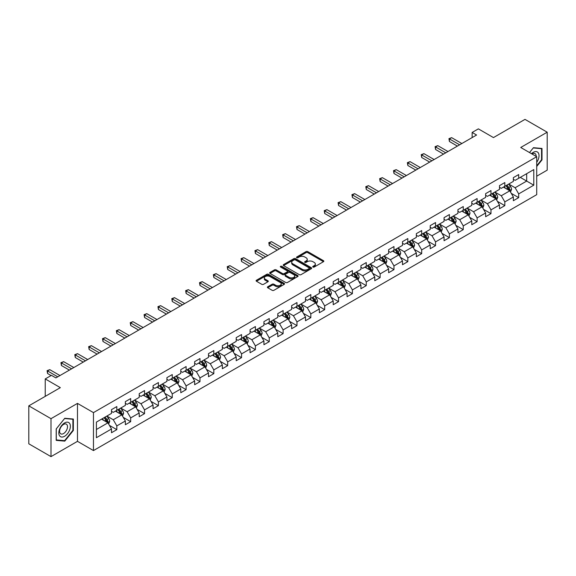 <?xml version="1.0" encoding="UTF-8"?>
<svg xmlns="http://www.w3.org/2000/svg" width="576" height="576" viewBox="0 0 576 576"><rect width="100%" height="100%" fill="white"/><g stroke="black" fill="none" stroke-linecap="round" stroke-linejoin="round"><path stroke-width="0.86" d="M312.984 267.041A0.864 0.497 0 0 0 314.208 267.041L323.467 261.691A1.231 0.713 0 0 0 323.834 261.187A1.231 0.713 0 0 0 323.467 260.683L307.778 251.626A1.231 0.713 0 0 0 306.029 251.626L296.77 256.968A0.864 0.497 0 0 0 296.518 257.321A0.864 0.497 0 0 0 296.77 257.674A0.864 0.497 0 0 0 297.986 257.674L299.189 256.982A3.946 2.275 0 0 1 304.769 256.982L306.079 257.738A3.946 2.275 0 0 1 307.231 259.351A3.946 2.275 0 0 1 306.079 260.964L304.877 261.655A0.864 0.497 0 0 0 304.625 262.008A0.864 0.497 0 0 0 304.877 262.361A0.864 0.497 0 0 0 306.101 262.361L307.296 261.662A3.946 2.275 0 0 1 312.876 261.662L314.186 262.418A3.946 2.275 0 0 1 315.338 264.031A3.946 2.275 0 0 1 314.186 265.644L312.984 266.335A0.864 0.497 0 0 0 312.732 266.688A0.864 0.497 0 0 0 312.984 267.041L312.984 266.335M267.754 286.762A1.231 0.713 0 0 0 267.394 287.266A1.231 0.713 0 0 0 267.754 287.77L272.16 290.311A1.231 0.713 0 0 0 273.902 290.311L284.191 284.371A1.231 0.713 0 0 0 284.551 283.867A1.231 0.713 0 0 0 284.191 283.363L268.495 274.298A1.231 0.713 0 0 0 266.753 274.298L256.464 280.238A1.231 0.713 0 0 0 256.104 280.742A1.231 0.713 0 0 0 256.464 281.246L261.785 284.321A1.231 0.713 0 0 0 263.527 284.321L267.926 281.779A1.231 0.713 0 0 0 268.294 281.275A1.231 0.713 0 0 0 267.926 280.771L265.291 279.245A3.298 1.901 0 0 1 264.326 277.898A3.298 1.901 0 0 1 266.364 276.142A3.298 1.901 0 0 1 269.957 276.552L280.289 282.521A3.298 1.901 0 0 1 281.254 283.867A3.298 1.901 0 0 1 279.216 285.624A3.298 1.901 0 0 1 275.623 285.214L273.902 284.22A1.231 0.713 0 0 0 272.16 284.22L267.754 286.762L267.754 287.77L272.16 285.242L272.16 284.22M536.717 176.198L547.2 170.15L547.2 132.199L524.995 119.376L493.459 137.585L478.361 128.866L472.14 132.451L476.582 135.022L55.894 377.899L51.451 375.336L45.23 378.929L45.23 396.36M51.005 418.673L51.005 456.624L77.479 441.338L77.479 403.387L51.005 418.673L28.8 405.85L60.336 387.648L45.23 378.929M77.479 403.387L93.463 412.618L536.717 156.715L536.717 194.659L93.463 450.569L93.463 412.618M547.2 132.199L520.733 147.478L536.717 156.715M299.275 274.651A1.231 0.713 0 0 0 301.018 274.651L311.306 268.711A1.231 0.713 0 0 0 311.666 268.207A1.231 0.713 0 0 0 311.306 267.703L295.61 258.646A1.231 0.713 0 0 0 293.868 258.646L283.579 264.586A1.231 0.713 0 0 0 283.219 265.09A1.231 0.713 0 0 0 283.579 265.594L299.275 274.651M280.915 267.228A0.864 0.497 0 0 1 281.794 267.35L281.794 266.321L297.749 275.537A1.231 0.713 0 0 1 298.109 276.041A1.231 0.713 0 0 1 297.749 276.538L287.46 282.478A1.231 0.713 0 0 1 285.718 282.478L270.022 273.42L274.428 270.9L274.428 269.87L270.022 272.412A1.231 0.713 0 0 0 269.662 272.916A1.231 0.713 0 0 0 270.022 273.42L270.022 272.412M274.428 270.9A1.231 0.713 0 0 1 276.17 270.9L276.17 269.87A1.231 0.713 0 0 0 274.428 269.87M276.17 269.87L282.535 273.542A1.231 0.713 0 0 0 284.278 273.542L287.201 271.858A1.231 0.713 0 0 0 287.561 271.354A1.231 0.713 0 0 0 287.201 270.85L280.57 267.026A0.864 0.497 0 0 1 280.318 266.674A0.864 0.497 0 0 1 280.85 266.213A0.864 0.497 0 0 1 281.794 266.321M51.005 456.624L28.8 443.801L28.8 405.85M109.411 425.369L116.827 429.646L116.827 425.902L125.359 420.984L125.359 424.721L130.687 421.646L130.687 417.902L139.212 412.978L139.212 416.722L144.54 413.647L144.54 409.903L153.072 404.978L153.072 408.722L158.4 405.648L158.4 401.904L166.925 396.979L166.925 400.723L172.26 397.649L172.26 393.905L180.785 388.98L180.785 392.724L186.113 389.642L186.113 385.898L194.645 380.981L194.645 384.725L199.973 381.643L199.973 377.899L208.498 372.982L208.498 376.726L213.826 373.644L213.826 369.9L222.358 364.975L222.358 368.719L227.686 365.645L227.686 361.901L236.21 356.976L236.21 360.72L241.546 357.646L241.546 353.902L250.07 348.977L250.07 352.721L255.398 349.646L255.398 345.902L263.93 340.978L263.93 344.722L269.258 341.647L269.258 337.903L277.783 332.978L277.783 336.722L283.111 333.641L283.111 329.897L291.643 324.979L291.643 328.723L296.971 325.642L296.971 321.898L305.496 316.973L305.496 320.717L310.831 317.642L310.831 313.898L319.356 308.974L319.356 312.718L324.684 309.643L324.684 305.899L333.216 300.974L333.216 304.718L338.544 301.644L338.544 297.9L347.069 292.975L347.069 296.719L352.397 293.645L352.397 289.901L360.929 284.976L360.929 288.72L366.257 285.638L366.257 281.894L374.782 276.977L374.782 280.721L380.117 277.639L380.117 273.895L388.642 268.97L388.642 272.714L393.97 269.64L393.97 265.896L402.502 260.971L402.502 264.715L407.83 261.641L407.83 257.897L416.354 252.972L416.354 256.716L421.69 253.642L421.69 249.898L430.214 244.973L430.214 248.717L435.542 245.642L435.542 241.898L444.067 236.974L444.067 240.718L449.402 237.636L449.402 233.892L457.927 228.974L457.927 232.718L463.255 229.637L463.255 225.893L471.787 220.968L471.787 224.712L477.115 221.638L477.115 217.894L485.64 212.969L485.64 216.713L490.975 213.638L490.975 209.894L499.5 204.97L499.5 208.714L504.828 205.639L504.828 201.895L513.36 196.97L513.36 200.714L518.688 197.64L518.688 193.896L533.786 185.177L533.786 169.582L526.68 173.686L526.68 181.073L533.786 185.177M116.827 429.646L111.499 432.727L111.499 428.983L96.401 437.702L96.401 422.107L111.499 413.388L111.499 409.644L116.827 406.57L116.827 410.314L125.359 405.389L125.359 401.645L130.687 398.57L130.687 402.314L139.212 397.39L139.212 393.646L144.54 390.571L144.54 394.315L153.072 389.39L153.072 385.646L158.4 382.565L158.4 386.309L166.925 381.391L166.925 377.647L172.26 374.566L172.26 378.31L180.785 373.385L180.785 369.648L186.113 366.566L186.113 370.31L194.645 365.386L194.645 361.642L199.973 358.567L199.973 362.311L208.498 357.386L208.498 353.642L213.826 350.568L213.826 354.312L222.358 349.387L222.358 345.643L227.686 342.569L227.686 346.313L236.21 341.388L236.21 337.644L241.546 334.57L241.546 338.306L250.07 333.389L250.07 329.645L255.398 326.563L255.398 330.307L263.93 325.39L263.93 321.646L269.258 318.564L269.258 322.308L277.783 317.383L277.783 313.639L283.111 310.565L283.111 314.309L291.643 309.384L291.643 305.64L296.971 302.566L296.971 306.31L305.496 301.385L305.496 297.641L310.831 294.566L310.831 298.31L319.356 293.386L319.356 289.642L324.684 286.567L324.684 290.311L333.216 285.386L333.216 281.642L338.544 278.561L338.544 282.305L347.069 277.387L347.069 273.643L352.397 270.562L352.397 274.306L360.929 269.381L360.929 265.637L366.257 262.562L366.257 266.306L374.782 261.382L374.782 257.638L380.117 254.563L380.117 258.307L388.642 253.382L388.642 249.638L393.97 246.564L393.97 250.308L402.502 245.383L402.502 241.639L407.83 238.565L407.83 242.309L416.354 237.384L416.354 233.64L421.69 230.558L421.69 234.302L430.214 229.385L430.214 225.641L435.542 222.559L435.542 226.303L444.067 221.378L444.067 217.634L449.402 214.56L449.402 218.304L457.927 213.379L457.927 209.635L463.255 206.561L463.255 210.305L471.787 205.38L471.787 201.636L477.115 198.562L477.115 202.306L485.64 197.381L485.64 193.637L490.975 190.562L490.975 194.306L499.5 189.382L499.5 185.638L504.828 182.556L504.828 186.3L513.36 181.382L513.36 177.638L518.688 174.557L518.688 178.301L533.786 169.582M115.409 411.134L121.802 414.828L113.278 419.753L106.877 416.059M111.499 411.336L113.278 412.366L116.827 410.314M113.278 419.753L116.827 425.902M121.802 414.828L125.359 420.984M129.262 403.135L135.662 406.829L127.13 411.746L120.737 408.06M125.359 403.337L127.13 404.366L130.687 402.314M127.13 411.746L130.687 417.902M135.662 406.829L139.212 412.978M143.122 395.136L149.515 398.822L140.99 403.747L134.597 400.054M139.212 395.338L140.99 396.367L144.54 394.315M140.99 403.747L144.54 409.903M149.515 398.822L153.072 404.978M156.982 387.13L163.375 390.823L154.85 395.748L148.45 392.054M153.072 387.338L154.85 388.361L158.4 386.309M154.85 395.748L158.4 401.904M163.375 390.823L166.925 396.979M170.834 379.13L177.228 382.824L168.703 387.749L162.31 384.055M166.925 379.339L168.703 380.362L172.26 378.31M168.703 387.749L172.26 393.905M177.228 382.824L180.785 388.98M184.694 371.131L191.088 374.825L182.563 379.75L176.162 376.056M180.785 371.34L182.563 372.362L186.113 370.31M182.563 379.75L186.113 385.898M191.088 374.825L194.645 380.981M198.547 363.132L204.948 366.826L196.416 371.75L190.022 368.057M194.645 363.334L196.416 364.363L199.973 362.311M196.416 371.75L199.973 377.899M204.948 366.826L208.498 372.982M212.407 355.133L218.801 358.826L210.276 363.744L203.882 360.058M208.498 355.334L210.276 356.364L213.826 354.312M210.276 363.744L213.826 369.9M218.801 358.826L222.358 364.975M226.267 347.134L232.661 350.82L224.136 355.745L217.735 352.051M222.358 347.335L224.136 348.365L227.686 346.313M224.136 355.745L227.686 361.901M232.661 350.82L236.21 356.976M240.12 339.127L246.521 342.821L237.989 347.746L231.595 344.052M236.21 339.336L237.989 340.358L241.546 338.306M237.989 347.746L241.546 353.902M246.521 342.821L250.07 348.977M253.98 331.128L260.374 334.822L251.849 339.746L245.448 336.053M250.07 331.337L251.849 332.359L255.398 330.307M251.849 339.746L255.398 345.902M260.374 334.822L263.93 340.978M267.833 323.129L274.234 326.822L265.702 331.747L259.308 328.054M263.93 323.338L265.702 324.36L269.258 322.308M265.702 331.747L269.258 337.903M274.234 326.822L277.783 332.978M281.693 315.13L288.086 318.823L279.562 323.748L273.168 320.054M277.783 315.331L279.562 316.361L283.111 314.309M279.562 323.748L283.111 329.897M288.086 318.823L291.643 324.979M295.553 307.13L301.946 310.824L293.422 315.742L287.021 312.055M291.643 307.332L293.422 308.362L296.971 306.31M293.422 315.742L296.971 321.898M301.946 310.824L305.496 316.973M309.406 299.131L315.806 302.825L307.274 307.742L300.881 304.049M305.496 299.333L307.274 300.362L310.831 298.31M307.274 307.742L310.831 313.898M315.806 302.825L319.356 308.974M323.266 291.125L329.659 294.818L321.134 299.743L314.734 296.05M319.356 291.334L321.134 292.356L324.684 290.311M321.134 299.743L324.684 305.899M329.659 294.818L333.216 300.974M337.118 283.126L343.519 286.819L334.987 291.744L328.594 288.05M333.216 283.334L334.987 284.357L338.544 282.305M334.987 291.744L338.544 297.9M343.519 286.819L347.069 292.975M350.978 275.126L357.372 278.82L348.847 283.745L342.454 280.051M347.069 275.335L348.847 276.358L352.397 274.306M348.847 283.745L352.397 289.901M357.372 278.82L360.929 284.976M364.838 267.127L371.232 270.821L362.707 275.746L356.306 272.052M360.929 267.329L362.707 268.358L366.257 266.306M362.707 275.746L366.257 281.894M371.232 270.821L374.782 276.977M378.691 259.128L385.092 262.822L376.56 267.739L370.166 264.053M374.782 259.33L376.56 260.359L380.117 258.307M376.56 267.739L380.117 273.895M385.092 262.822L388.642 268.97M392.551 251.129L398.945 254.822L390.42 259.74L384.026 256.046M388.642 251.33L390.42 252.36L393.97 250.308M390.42 259.74L393.97 265.896M398.945 254.822L402.502 260.971M406.404 243.13L412.805 246.816L404.273 251.741L397.879 248.047M402.502 243.331L404.273 244.354L407.83 242.309M404.273 251.741L407.83 257.897M412.805 246.816L416.354 252.972M420.264 235.123L426.658 238.817L418.133 243.742L411.739 240.048M416.354 235.332L418.133 236.354L421.69 234.302M418.133 243.742L421.69 249.898M426.658 238.817L430.214 244.973M434.124 227.124L440.518 230.818L431.993 235.742L425.592 232.049M430.214 227.333L431.993 228.355L435.542 226.303M431.993 235.742L435.542 241.898M440.518 230.818L444.067 236.974M447.977 219.125L454.378 222.818L445.846 227.743L439.452 224.05M444.067 219.334L445.846 220.356L449.402 218.304M445.846 227.743L449.402 233.892M454.378 222.818L457.927 228.974M461.837 211.126L468.23 214.819L459.706 219.744L453.312 216.05M457.927 211.327L459.706 212.357L463.255 210.305M459.706 219.744L463.255 225.893M468.23 214.819L471.787 220.968M475.697 203.126L482.09 206.82L473.558 211.738L467.165 208.051M471.787 203.328L473.558 204.358L477.115 202.306M473.558 211.738L477.115 217.894M482.09 206.82L485.64 212.969M489.55 195.127L495.943 198.814L487.418 203.738L481.025 200.045M485.64 195.329L487.418 196.358L490.975 194.306M487.418 203.738L490.975 209.894M495.943 198.814L499.5 204.97M503.41 187.121L509.803 190.814L501.278 195.739L494.878 192.046M499.5 187.33L501.278 188.352L504.828 186.3M501.278 195.739L504.828 201.895M509.803 190.814L513.36 196.97M520.286 177.379L526.68 181.073L515.131 187.74L508.738 184.046M513.36 179.33L515.131 180.353L518.688 178.301M515.131 187.74L518.688 193.896M77.479 441.338L93.463 450.569M472.14 132.451L472.14 137.585M96.401 429.494L107.942 422.827L101.549 419.134M107.942 422.827L111.499 428.983M511.272 193.356L518.688 197.64M497.412 201.355L504.828 205.639M483.552 209.354L490.975 213.638M469.699 217.354L477.115 221.638M455.839 225.353L463.255 229.637M441.986 233.359L449.402 237.636M428.126 241.358L435.542 245.642M414.266 249.358L421.69 253.642M400.414 257.357L407.83 261.641M386.554 265.356L393.97 269.64M372.701 273.355L380.117 277.639M358.841 281.362L366.257 285.638M344.981 289.361L352.397 293.645M331.128 297.36L338.544 301.644M317.268 305.359L324.684 309.643M303.415 313.358L310.831 317.642M289.555 321.358L296.971 325.642M275.695 329.364L283.111 333.641M261.842 337.363L269.258 341.647M247.982 345.362L255.398 349.646M234.122 353.362L241.546 357.646M220.27 361.361L227.686 365.645M206.41 369.36L213.826 373.644M192.557 377.366L199.973 381.643M178.697 385.366L186.113 389.642M164.837 393.365L172.26 397.649M150.984 401.364L158.4 405.648M137.124 409.363L144.54 413.647M123.271 417.362L130.687 421.646M536.717 166.464L542.002 159.89L542.002 148.457L533.434 147.694L529.524 152.554L533.254 147.946L541.562 148.687L541.562 159.761L536.717 165.787M56.203 440.359L64.778 441.13L73.346 430.466L73.346 419.033L64.778 418.27L56.203 428.933L56.203 440.359M541.562 159.631L542.002 159.89M72.9 430.207L73.346 430.466M63.871 440.604L64.778 441.13M313.33 267.163L314.186 266.666A3.946 2.275 0 0 0 315.338 265.061L315.338 264.031M307.231 259.351L307.231 260.374A3.946 2.275 0 0 1 306.079 261.986L305.222 262.476M323.467 260.683L323.467 261.691L307.778 252.648A1.231 0.713 0 0 0 306.029 252.648L297.115 257.796M311.292 268.726L295.61 259.668A1.231 0.713 0 0 0 293.868 259.668L283.594 265.601M309.125 268.56A0.864 0.497 0 0 0 309.377 268.207A0.864 0.497 0 0 0 309.125 267.854L295.351 259.906A0.864 0.497 0 0 0 294.127 259.906L292.867 260.633A3.946 2.275 0 0 0 291.708 262.246A3.946 2.275 0 0 0 292.867 263.858L302.285 269.294A3.946 2.275 0 0 0 307.865 269.294L309.125 268.56L309.125 269.59A0.864 0.497 0 0 0 309.377 269.237L309.377 268.207M291.708 262.246L291.708 263.268A3.946 2.275 0 0 0 292.867 264.881L292.867 263.858M309.125 269.59L307.865 270.317A3.946 2.275 0 0 1 302.285 270.317L292.867 264.881M276.17 270.9L282.535 274.572A1.231 0.713 0 0 0 284.278 274.572L287.201 272.887A1.231 0.713 0 0 0 287.561 272.383L287.561 271.354M281.794 267.35L297.734 276.552M289.138 277.358A3.298 1.901 0 0 0 292.73 277.769A3.298 1.901 0 0 0 294.768 276.012A3.298 1.901 0 0 0 293.803 274.666L290.16 272.563A1.231 0.713 0 0 0 288.418 272.563L285.502 274.248A1.231 0.713 0 0 0 285.134 274.752A1.231 0.713 0 0 0 285.502 275.256L289.138 277.358L289.138 278.388A3.298 1.901 0 0 0 292.73 278.798A3.298 1.901 0 0 0 294.768 277.034L294.768 276.012M285.134 274.752L285.134 275.782A1.231 0.713 0 0 0 285.502 276.286L285.502 275.256M289.138 278.388L285.502 276.286M281.254 283.867L281.254 284.89A3.298 1.901 0 0 1 279.216 286.654A3.298 1.901 0 0 1 275.623 286.236L273.902 285.242A1.231 0.713 0 0 0 272.16 285.242M264.326 277.898L264.326 278.928A3.298 1.901 0 0 0 265.291 280.274L265.291 279.245M267.926 280.771L267.926 281.779L265.291 280.274M284.191 283.363L284.191 284.371L268.495 275.328A1.231 0.713 0 0 0 266.753 275.328L256.478 281.254M510.502 192.031L511.56 189.367A3.326 1.922 -120 0 0 510.502 186.538L508.666 184.09M505.469 188.316L504.223 186.653M505.915 185.681L507.744 188.122A3.326 1.922 60 0 1 508.702 190.13L509.767 189.511A3.326 1.922 -120 0 0 508.81 187.51L506.981 185.062M506.146 185.544L508.176 188.258A1.699 0.979 60 0 1 508.486 188.777L509.767 189.511M459.612 144.814L449.424 138.931L451.649 137.65L461.837 143.532M457.394 146.095L449.424 141.494L449.424 138.931L448.942 138.65L451.649 137.65M449.424 141.494L448.942 138.65M536.717 162.353A8.165 4.716 120 0 0 538.258 159.466A8.165 4.716 120 0 0 537.746 152.237A8.165 4.716 120 0 0 531.49 153.691M541.008 148.37L541.562 148.687M536.148 156.384A5.587 3.226 120 0 0 534.996 153.569A5.587 3.226 120 0 0 531.986 153.979M64.598 436.262A8.165 4.716 120 0 0 70.373 426.262A8.165 4.716 120 0 0 64.598 422.928A8.165 4.716 120 0 0 58.824 432.929A8.165 4.716 120 0 0 64.598 436.262M63.547 433.555A5.587 3.226 120 0 0 67.198 428.63A5.587 3.226 120 0 0 66.341 424.145A5.587 3.226 120 0 0 63.547 424.426A5.587 3.226 120 0 0 59.897 429.35A5.587 3.226 120 0 0 60.754 433.829A5.587 3.226 120 0 0 63.547 433.555M56.29 428.854L64.598 418.522L72.9 419.263L72.9 430.337L64.598 440.669L56.29 439.927L56.275 428.846M72.353 418.946L72.9 419.263M496.649 200.03L497.707 197.374A3.326 1.922 -120 0 0 496.642 194.537L494.806 192.089M491.616 196.315L490.37 194.652M492.055 193.68L493.891 196.128A3.326 1.922 60 0 1 494.842 198.13L495.907 197.51A3.326 1.922 -120 0 0 494.957 195.509L493.121 193.061M492.286 193.543L494.323 196.258A1.699 0.979 60 0 1 494.633 196.776L495.907 197.51M482.789 208.03L483.847 205.373A3.326 1.922 -120 0 0 482.782 202.536L480.953 200.088M477.756 204.314L476.51 202.651M478.195 201.679L480.031 204.127A3.326 1.922 60 0 1 480.982 206.129L482.047 205.51A3.326 1.922 -120 0 0 481.097 203.508L479.261 201.06M478.433 201.542L480.463 204.257A1.699 0.979 60 0 1 480.773 204.775L482.047 205.51M445.759 152.813L435.571 146.93L437.789 145.649L447.977 151.531M443.534 154.094L435.571 149.494L435.571 146.93L435.082 146.65L437.789 145.649M435.571 149.494L435.082 146.65M431.899 160.812L421.711 154.93L423.936 153.648L434.124 159.53M429.682 162.094L421.711 157.5L421.711 154.93L421.222 154.649L423.936 153.648M421.711 157.5L421.222 154.649M468.936 216.036L469.987 213.372A3.326 1.922 -120 0 0 468.929 210.535L467.093 208.087M463.896 212.314L462.65 210.65M464.342 209.678L466.171 212.126A3.326 1.922 60 0 1 467.129 214.128L468.194 213.516A3.326 1.922 -120 0 0 467.237 211.507L465.408 209.066M464.573 209.542L466.61 212.263A1.699 0.979 60 0 1 466.913 212.774L468.194 213.516M455.076 224.035L456.134 221.371A3.326 1.922 -120 0 0 455.069 218.534L453.24 216.086M450.043 220.313L448.798 218.657M450.482 217.678L452.318 220.126A3.326 1.922 60 0 1 453.269 222.127L454.334 221.515A3.326 1.922 -120 0 0 453.384 219.514L451.548 217.066M450.713 217.548L452.75 220.262A1.699 0.979 60 0 1 453.06 220.774L454.334 221.515M441.216 232.034L442.274 229.37A3.326 1.922 -120 0 0 441.216 226.534L439.38 224.093M436.183 228.319L434.938 226.656M436.63 225.677L438.458 228.125A3.326 1.922 60 0 1 439.416 230.126L440.482 229.514A3.326 1.922 -120 0 0 439.524 227.513L437.695 225.065M436.86 225.547L438.89 228.262A1.699 0.979 60 0 1 439.2 228.773L440.482 229.514M418.046 168.818L407.858 162.936L410.076 161.647L420.264 167.53M415.822 170.1L407.858 165.499L407.858 162.936L407.369 162.648L410.076 161.647M407.858 165.499L407.369 162.648M404.186 176.818L393.998 170.935L396.216 169.654L406.404 175.536M401.969 178.099L393.998 173.498L393.998 170.935L393.509 170.654L396.216 169.654M393.998 173.498L393.509 170.654M390.326 184.817L380.138 178.934L382.363 177.653L392.551 183.535M388.109 186.098L380.138 181.498L380.138 178.934L379.656 178.654L382.363 177.653M380.138 181.498L379.656 178.654M376.474 192.816L366.286 186.934L368.503 185.652L378.691 191.534M374.249 194.098L366.286 189.497L366.286 186.934L365.796 186.653L368.503 185.652M366.286 189.497L365.796 186.653M362.614 200.815L352.426 194.933L354.65 193.651L364.838 199.534M360.396 202.097L352.426 197.496L352.426 194.933L351.936 194.652L354.65 193.651M352.426 197.496L351.936 194.652M348.761 208.814L338.573 202.932L340.79 201.65L350.978 207.533M346.536 210.096L338.573 205.495L338.573 202.932L338.083 202.651L340.79 201.65M338.573 205.495L338.083 202.651M334.901 216.814L324.713 210.938L326.93 209.65L337.118 215.532M332.683 218.102L324.713 213.502L324.713 210.938L324.223 210.65L326.93 209.65M324.713 213.502L324.223 210.65M321.041 224.82L310.853 218.938L313.078 217.656L323.266 223.538M318.823 226.102L310.853 221.501L310.853 218.938L310.37 218.65L313.078 217.656M310.853 221.501L310.37 218.65M307.188 232.819L297 226.937L299.218 225.655L309.406 231.538M304.963 234.101L297 229.5L297 226.937L296.51 226.656L299.218 225.655M297 229.5L296.51 226.656M293.328 240.818L283.14 234.936L285.365 233.654L295.553 239.537M291.11 242.1L283.14 237.499L283.14 234.936L282.65 234.655L285.365 233.654M283.14 237.499L282.65 234.655M279.475 248.818L269.287 242.935L271.505 241.654L281.693 247.536M277.25 250.099L269.287 245.498L269.287 242.935L268.798 242.654L271.505 241.654M269.287 245.498L268.798 242.654M265.615 256.817L255.427 250.934L257.645 249.653L267.833 255.535M263.398 258.098L255.427 253.498L255.427 250.934L254.938 250.654L257.645 249.653M255.427 253.498L254.938 250.654M251.755 264.816L241.567 258.934L243.792 257.652L253.98 263.534M249.538 266.105L241.567 261.504L241.567 258.934L241.078 258.653L243.792 257.652M241.567 261.504L241.078 258.653M237.902 272.822L227.714 266.94L229.932 265.658L240.12 271.541M235.678 274.104L227.714 269.503L227.714 266.94L227.225 266.652L229.932 265.658M227.714 269.503L227.225 266.652M224.042 280.822L213.854 274.939L216.079 273.658L226.267 279.54M221.825 282.103L213.854 277.502L213.854 274.939L213.365 274.658L216.079 273.658M213.854 277.502L213.365 274.658M210.19 288.821L200.002 282.938L202.219 281.657L212.407 287.539M207.965 290.102L200.002 285.502L200.002 282.938L199.512 282.658L202.219 281.657M200.002 285.502L199.512 282.658M196.33 296.82L186.142 290.938L188.359 289.656L198.547 295.538M194.112 298.102L186.142 293.501L186.142 290.938L185.652 290.657L188.359 289.656M186.142 293.501L185.652 290.657M182.47 304.819L172.282 298.937L174.506 297.655L184.694 303.538M180.252 306.101L172.282 301.5L172.282 298.937L171.792 298.656L174.506 297.655M172.282 301.5L171.792 298.656M168.617 312.818L158.429 306.936L160.646 305.654L170.834 311.537M166.392 314.1L158.429 309.506L158.429 306.936L157.939 306.655L160.646 305.654M158.429 309.506L157.939 306.655M427.363 240.034L428.422 237.37A3.326 1.922 -120 0 0 427.356 234.54L425.52 232.092M422.33 236.318L421.085 234.655M422.77 233.683L424.606 236.124A3.326 1.922 60 0 1 425.556 238.133L426.622 237.514A3.326 1.922 -120 0 0 425.671 235.512L423.835 233.064M423 233.546L425.038 236.261A1.699 0.979 60 0 1 425.34 236.779L426.622 237.514M413.503 248.033L414.562 245.369A3.326 1.922 -120 0 0 413.496 242.539L411.667 240.091M408.47 244.318L407.225 242.654M408.91 241.682L410.746 244.13A3.326 1.922 60 0 1 411.696 246.132L412.762 245.513A3.326 1.922 -120 0 0 411.811 243.511L409.975 241.063M409.147 241.546L411.178 244.26A1.699 0.979 60 0 1 411.487 244.778L412.762 245.513M399.65 256.032L400.702 253.375A3.326 1.922 -120 0 0 399.643 250.538L397.807 248.09M394.61 252.317L393.365 250.654M395.057 249.682L396.886 252.13A3.326 1.922 60 0 1 397.843 254.131L398.909 253.512A3.326 1.922 -120 0 0 397.951 251.51L396.122 249.062M395.287 249.545L397.318 252.259A1.699 0.979 60 0 1 397.627 252.778L398.909 253.512M385.79 264.038L386.849 261.374A3.326 1.922 -120 0 0 385.783 258.538L383.954 256.09M380.758 260.316L379.512 258.653M381.197 257.681L383.033 260.129A3.326 1.922 60 0 1 383.983 262.13L385.049 261.518A3.326 1.922 -120 0 0 384.098 259.51L382.262 257.069M381.427 257.544L383.465 260.258A1.699 0.979 60 0 1 383.774 260.777L385.049 261.518M371.93 272.038L372.989 269.374A3.326 1.922 -120 0 0 371.93 266.537L370.094 264.089M366.898 268.315L365.652 266.652M367.344 265.68L369.173 268.128A3.326 1.922 60 0 1 370.13 270.13L371.196 269.518A3.326 1.922 -120 0 0 370.238 267.516L368.41 265.068M367.574 265.55L369.605 268.265A1.699 0.979 60 0 1 369.914 268.776L371.196 269.518M358.078 280.037L359.136 277.373A3.326 1.922 -120 0 0 358.07 274.536L356.234 272.095M353.045 276.322L351.799 274.658M353.484 273.679L355.32 276.127A3.326 1.922 60 0 1 356.27 278.129L357.336 277.517A3.326 1.922 -120 0 0 356.386 275.515L354.55 273.067M353.714 273.55L355.752 276.264A1.699 0.979 60 0 1 356.054 276.775L357.336 277.517M344.218 288.036L345.276 285.372A3.326 1.922 -120 0 0 344.21 282.542L342.382 280.094M339.185 284.321L337.939 282.658M339.624 281.678L341.46 284.126A3.326 1.922 60 0 1 342.41 286.128L343.476 285.516A3.326 1.922 -120 0 0 342.526 283.514L340.69 281.066M339.862 281.549L341.892 284.263A1.699 0.979 60 0 1 342.202 284.782L343.476 285.516M330.365 296.035L331.416 293.371A3.326 1.922 -120 0 0 330.358 290.542L328.522 288.094M325.325 292.32L324.079 290.657M325.771 289.685L327.6 292.133A3.326 1.922 60 0 1 328.558 294.134L329.623 293.515A3.326 1.922 -120 0 0 328.666 291.514L326.837 289.066M326.002 289.548L328.032 292.262A1.699 0.979 60 0 1 328.342 292.781L329.623 293.515M316.505 304.034L317.563 301.378A3.326 1.922 -120 0 0 316.498 298.541L314.669 296.093M311.472 300.319L310.226 298.656M311.911 297.684L313.747 300.132A3.326 1.922 60 0 1 314.698 302.134L315.763 301.514A3.326 1.922 -120 0 0 314.813 299.513L312.977 297.065M312.142 297.547L314.179 300.262A1.699 0.979 60 0 1 314.489 300.78L315.763 301.514M302.645 312.034L303.703 309.377A3.326 1.922 -120 0 0 302.645 306.54L300.809 304.092M297.612 308.318L296.366 306.655M298.058 305.683L299.887 308.131A3.326 1.922 60 0 1 300.845 310.133L301.91 309.514A3.326 1.922 -120 0 0 300.953 307.512L299.124 305.064M298.289 305.546L300.319 308.261A1.699 0.979 60 0 1 300.629 308.779L301.91 309.514M288.792 320.04L289.85 317.376A3.326 1.922 -120 0 0 288.785 314.539L286.949 312.091M283.752 316.318L282.514 314.654M284.198 313.682L286.034 316.13A3.326 1.922 60 0 1 286.985 318.132L288.05 317.52A3.326 1.922 -120 0 0 287.1 315.518L285.264 313.07M284.429 313.553L286.466 316.267A1.699 0.979 60 0 1 286.769 316.778L288.05 317.52M274.932 328.039L275.99 325.375A3.326 1.922 -120 0 0 274.925 322.538L273.096 320.09M269.899 324.324L268.654 322.661M270.338 321.682L272.174 324.13A3.326 1.922 60 0 1 273.125 326.131L274.19 325.519A3.326 1.922 -120 0 0 273.24 323.518L271.404 321.07M270.576 321.552L272.606 324.266A1.699 0.979 60 0 1 272.916 324.778L274.19 325.519M261.079 336.038L262.13 333.374A3.326 1.922 -120 0 0 261.072 330.545L259.236 328.097M256.039 332.323L254.794 330.66M256.486 329.681L258.314 332.129A3.326 1.922 60 0 1 259.272 334.13L260.338 333.518A3.326 1.922 -120 0 0 259.38 331.517L257.551 329.069M256.716 329.551L258.746 332.266A1.699 0.979 60 0 1 259.056 332.777L260.338 333.518M247.219 344.038L248.278 341.374A3.326 1.922 -120 0 0 247.212 338.544L245.383 336.096M242.186 340.322L240.941 338.659M242.626 337.687L244.462 340.135A3.326 1.922 60 0 1 245.412 342.137L246.478 341.518A3.326 1.922 -120 0 0 245.527 339.516L243.691 337.068M242.856 337.55L244.894 340.265A1.699 0.979 60 0 1 245.203 340.783L246.478 341.518M233.359 352.037L234.418 349.38A3.326 1.922 -120 0 0 233.359 346.543L231.523 344.095M228.326 348.322L227.081 346.658M228.773 345.686L230.602 348.134A3.326 1.922 60 0 1 231.552 350.136L232.625 349.517A3.326 1.922 -120 0 0 231.667 347.515L229.838 345.067M229.003 345.55L231.034 348.264A1.699 0.979 60 0 1 231.343 348.782L232.625 349.517M219.506 360.036L220.565 357.379A3.326 1.922 -120 0 0 219.499 354.542L217.663 352.094M214.466 356.321L213.221 354.658M214.913 353.686L216.749 356.134A3.326 1.922 60 0 1 217.699 358.135L218.765 357.516A3.326 1.922 -120 0 0 217.814 355.514L215.978 353.066M215.143 353.549L217.181 356.263A1.699 0.979 60 0 1 217.483 356.782L218.765 357.516M205.646 368.042L206.705 365.378A3.326 1.922 -120 0 0 205.639 362.542L203.81 360.094M200.614 364.32L199.368 362.657M201.053 361.685L202.889 364.133A3.326 1.922 60 0 1 203.839 366.134L204.905 365.522A3.326 1.922 -120 0 0 203.954 363.521L202.118 361.073M201.29 361.548L203.321 364.27A1.699 0.979 60 0 1 203.63 364.781L204.905 365.522M191.794 376.042L192.845 373.378A3.326 1.922 -120 0 0 191.786 370.541L189.95 368.093M186.754 372.319L185.508 370.663M187.2 369.684L189.029 372.132A3.326 1.922 60 0 1 189.986 374.134L191.052 373.522A3.326 1.922 -120 0 0 190.094 371.52L188.266 369.072M187.43 369.554L189.461 372.269A1.699 0.979 60 0 1 189.77 372.78L191.052 373.522M154.757 320.825L144.569 314.942L146.794 313.661L156.982 319.543M152.539 322.106L144.569 317.506L144.569 314.942L144.079 314.654L146.794 313.661M144.569 317.506L144.079 314.654M140.904 328.824L130.709 322.942L132.934 321.66L143.122 327.542M138.679 330.106L130.709 325.505L130.709 322.942L130.226 322.661L132.934 321.66M130.709 325.505L130.226 322.661M177.934 384.041L178.992 381.377A3.326 1.922 -120 0 0 177.926 378.547L176.098 376.099M172.901 380.326L171.655 378.662M173.34 377.683L175.176 380.131A3.326 1.922 60 0 1 176.126 382.133L177.192 381.521A3.326 1.922 -120 0 0 176.242 379.519L174.406 377.071M173.57 377.554L175.608 380.268A1.699 0.979 60 0 1 175.918 380.779L177.192 381.521M127.044 336.823L116.856 330.941L119.074 329.659L129.262 335.542M124.826 338.105L116.856 333.504L116.856 330.941L116.366 330.66L119.074 329.659M116.856 333.504L116.366 330.66M164.074 392.04L165.132 389.376A3.326 1.922 -120 0 0 164.074 386.546L162.238 384.098M159.041 388.325L157.795 386.662M159.48 385.69L161.316 388.13A3.326 1.922 60 0 1 162.266 390.139L163.339 389.52A3.326 1.922 -120 0 0 162.382 387.518L160.553 385.07M159.718 385.553L161.748 388.267A1.699 0.979 60 0 1 162.058 388.786L163.339 389.52M113.184 344.822L102.996 338.94L105.221 337.658L115.409 343.541M110.966 346.104L102.996 341.503L102.996 338.94L102.506 338.659L105.221 337.658M102.996 341.503L102.506 338.659M150.221 400.039L151.272 397.382A3.326 1.922 -120 0 0 150.214 394.546L148.378 392.098M145.181 396.324L143.935 394.661M145.627 393.689L147.463 396.137A3.326 1.922 60 0 1 148.414 398.138L149.479 397.519A3.326 1.922 -120 0 0 148.529 395.518L146.693 393.07M145.858 393.552L147.895 396.266A1.699 0.979 60 0 1 148.198 396.785L149.479 397.519M99.331 352.822L89.143 346.939L91.361 345.658L101.549 351.54M97.106 354.103L89.143 349.502L89.143 346.939L88.654 346.658L91.361 345.658M89.143 349.502L88.654 346.658M136.361 408.038L137.419 405.382A3.326 1.922 -120 0 0 136.354 402.545L134.525 400.097M131.328 404.323L130.082 402.66M131.767 401.688L133.603 404.136A3.326 1.922 60 0 1 134.554 406.138L135.619 405.518A3.326 1.922 -120 0 0 134.669 403.517L132.833 401.069M131.998 401.551L134.035 404.266A1.699 0.979 60 0 1 134.345 404.784L135.619 405.518M85.471 360.821L75.283 354.938L77.501 353.657L87.696 359.539M83.254 362.102L75.283 357.509L75.283 354.938L74.794 354.658L77.501 353.657M75.283 357.509L74.794 354.658M122.508 416.045L123.559 413.381A3.326 1.922 -120 0 0 122.501 410.544L120.665 408.096M117.468 412.322L116.222 410.659M117.914 409.687L119.743 412.135A3.326 1.922 60 0 1 120.701 414.137L121.766 413.525A3.326 1.922 -120 0 0 120.809 411.516L118.98 409.075M118.145 409.55L120.175 412.272A1.699 0.979 60 0 1 120.485 412.783L121.766 413.525M71.618 368.827L61.423 362.945L63.648 361.656L73.836 367.538M69.394 370.109L61.423 365.508L61.423 362.945L60.941 362.657L63.648 361.656M61.423 365.508L60.941 362.657M108.648 424.044L109.706 421.38A3.326 1.922 -120 0 0 108.641 418.543L106.812 416.095M103.615 420.322L102.37 418.666M104.054 417.686L105.89 420.134A3.326 1.922 60 0 1 106.841 422.136L107.906 421.524A3.326 1.922 -120 0 0 106.956 419.522L105.12 417.074M104.285 417.557L106.322 420.271A1.699 0.979 60 0 1 106.632 420.782L107.906 421.524M57.758 376.826L47.57 370.944L49.788 369.662L59.976 375.545M51.098 375.545L47.57 373.507L47.57 370.944L47.081 370.663L49.788 369.662M47.57 373.507L47.081 370.663M314.186 266.666L314.186 265.644M304.877 262.361L304.877 261.655M306.079 261.986L306.079 260.964M296.77 257.674L296.77 256.968M306.029 252.648L306.029 251.626M307.778 252.648L307.778 251.626M283.579 265.594L283.579 264.586M293.868 259.668L293.868 258.646M295.61 259.668L295.61 258.646M311.306 268.711L311.306 267.703M302.285 270.317L302.285 269.294M307.865 270.317L307.865 269.294M282.535 274.572L282.535 273.542M284.278 274.572L284.278 273.542M287.201 272.887L287.201 271.858M297.749 276.538L297.749 275.537M273.902 285.242L273.902 284.22M275.623 286.236L275.623 285.214M256.464 281.246L256.464 280.238M266.753 275.328L266.753 274.298M268.495 275.328L268.495 274.298M509.472 190.627L511.538 189.432M508.81 187.51L510.502 186.538M506.441 188.878L507.744 188.122M495.619 198.626L497.686 197.431M494.957 195.509L496.642 194.537M492.588 196.877L493.891 196.128M481.759 206.626L483.826 205.438M481.097 203.508L482.782 202.536M478.728 204.876L480.031 204.127M467.906 214.625L469.966 213.437M467.237 211.507L468.929 210.535M464.875 212.875L466.171 212.126M454.046 222.631L456.113 221.436M453.384 219.514L455.069 218.534M451.015 220.882L452.318 220.126M440.186 230.63L442.253 229.435M439.524 227.513L441.216 226.534M437.155 228.881L438.458 228.125M426.334 238.63L428.4 237.434M425.671 235.512L427.356 234.54M423.302 236.88L424.606 236.124M412.474 246.629L414.54 245.434M411.811 243.511L413.496 242.539M409.442 244.879L410.746 244.13M398.621 254.628L400.68 253.44M397.951 251.51L399.643 250.538M395.59 252.878L396.886 252.13M384.761 262.627L386.827 261.439M384.098 259.51L385.783 258.538M381.73 260.878L383.033 260.129M370.901 270.634L372.967 269.438M370.238 267.516L371.93 266.537M367.87 268.877L369.173 268.128M357.048 278.633L359.114 277.438M356.386 275.515L358.07 274.536M354.017 276.883L355.32 276.127M343.188 286.632L345.254 285.437M342.526 283.514L344.21 282.542M340.157 284.882L341.46 284.126M329.335 294.631L331.394 293.436M328.666 291.514L330.358 290.542M326.304 292.882L327.6 292.133M315.475 302.63L317.542 301.442M314.813 299.513L316.498 298.541M312.444 300.881L313.747 300.132M301.615 310.63L303.682 309.442M300.953 307.512L302.645 306.54M298.584 308.88L299.887 308.131M287.762 318.629L289.829 317.441M287.1 315.518L288.785 314.539M284.731 316.879L286.034 316.13M273.902 326.635L275.969 325.44M273.24 323.518L274.925 322.538M270.871 324.886L272.174 324.13M260.042 334.634L262.109 333.439M259.38 331.517L261.072 330.545M257.018 332.885L258.314 332.129M246.19 342.634L248.256 341.438M245.527 339.516L247.212 338.544M243.158 340.884L244.462 340.135M232.33 350.633L234.396 349.445M231.667 347.515L233.359 346.543M229.298 348.883L230.602 348.134M218.477 358.632L220.543 357.444M217.814 355.514L219.499 354.542M215.446 356.882L216.749 356.134M204.617 366.631L206.683 365.443M203.954 363.521L205.639 362.542M201.586 364.882L202.889 364.133M190.757 374.638L192.823 373.442M190.094 371.52L191.786 370.541M187.726 372.888L189.029 372.132M176.904 382.637L178.97 381.442M176.242 379.519L177.926 378.547M173.873 380.887L175.176 380.131M163.044 390.636L165.11 389.441M162.382 387.518L164.074 386.546M160.013 388.886L161.316 388.13M149.191 398.635L151.25 397.44M148.529 395.518L150.214 394.546M146.16 396.886L147.463 396.137M135.331 406.634L137.398 405.446M134.669 403.517L136.354 402.545M132.3 404.885L133.603 404.136M121.471 414.634L123.538 413.446M120.809 411.516L122.501 410.544M118.44 412.884L119.743 412.135M107.618 422.64L109.685 421.445M106.956 419.522L108.641 418.543M104.587 420.89L105.89 420.134"/></g></svg>
